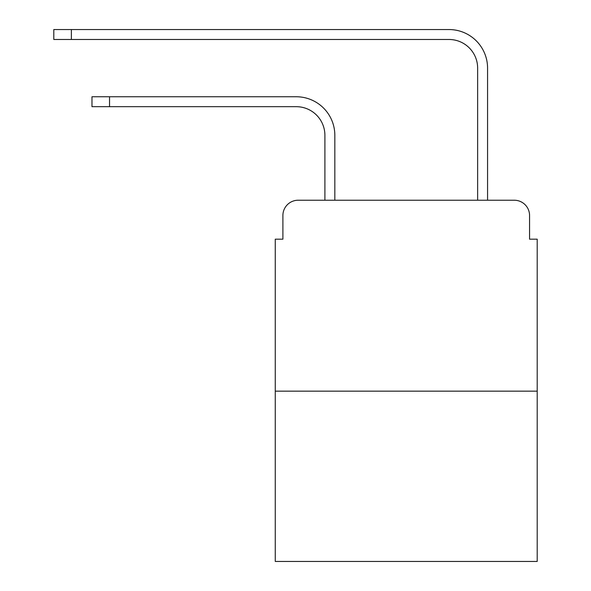 <?xml version="1.0" encoding="UTF-8"?>
<svg xmlns="http://www.w3.org/2000/svg" width="591" height="591" viewBox="0 0 591 591"><rect width="100%" height="100%" fill="white"/><g stroke="black" fill="none" stroke-linecap="round" stroke-linejoin="round"><path stroke-width="0.89" d="M282.897 215.508L282.897 239.178L282.897 215.508A15.27 15.27 0 0 1 298.174 200.231L324.902 200.231L324.902 135.317A28.641 28.641 0 0 0 296.261 106.683A28.641 28.641 0 0 1 324.902 135.317A28.641 28.641 0 0 0 296.261 106.683A28.641 28.641 0 0 1 324.902 135.317A28.641 28.641 0 0 0 296.261 106.683A28.641 28.641 0 0 1 324.902 135.317M537.204 391.153L275.266 391.153L275.266 561.45L537.204 561.45L537.204 239.178L529.566 239.178L529.566 215.508A15.27 15.27 0 0 0 514.296 200.231L298.174 200.231M275.266 391.153L275.266 239.178L282.897 239.178M334.831 200.231L334.831 135.317L334.831 200.231L334.831 135.317L334.831 200.231L334.831 135.317L334.831 200.231L346.666 200.231M465.797 200.231L477.639 200.231L477.639 68.113A28.641 28.641 0 0 0 448.997 39.479A28.641 28.641 0 0 1 477.639 68.113A28.641 28.641 0 0 0 448.997 39.479A28.641 28.641 0 0 1 477.639 68.113A28.641 28.641 0 0 0 448.997 39.479A28.641 28.641 0 0 1 477.639 68.113M487.568 200.231L487.568 68.113L487.568 200.231L487.568 68.113L487.568 200.231L487.568 68.113L487.568 200.231L514.296 200.231M529.566 239.178L529.566 215.508M91.982 96.754L109.542 96.754L109.542 106.683L91.982 106.683L91.982 96.754M109.542 106.683L296.261 106.683M334.831 135.317A38.563 38.563 0 0 0 296.261 96.754L109.542 96.754M53.796 29.55L71.363 29.55L71.363 39.479L53.796 39.479L53.796 29.55M487.568 68.113A38.563 38.563 0 0 0 448.997 29.55L71.363 29.55M71.363 39.479L448.997 39.479"/></g></svg>
